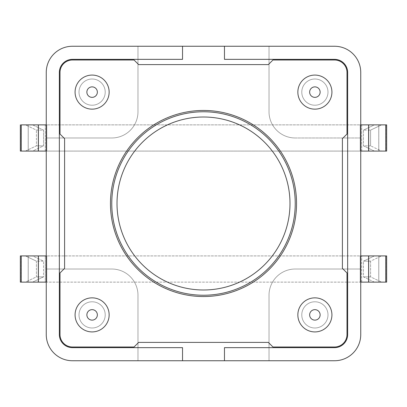 <?xml version="1.0" encoding="UTF-8"?>
<svg xmlns="http://www.w3.org/2000/svg" width="407" height="407" viewBox="0 0 407 407"><rect width="100%" height="100%" fill="white"/><g stroke="black" fill="none" stroke-linecap="round" stroke-linejoin="round"><path stroke-width="0.31" stroke-dasharray="2.04 1.53" d="M224.466 59.351L334.544 59.351A13.105 13.105 0 0 1 347.649 72.456L347.649 334.544A13.105 13.105 0 0 1 334.544 347.649L224.466 347.649L224.466 360.75L224.466 347.649L334.544 347.649A13.105 13.105 0 0 0 347.649 334.544L347.649 72.456A13.105 13.105 0 0 0 334.544 59.351L224.466 59.351L224.466 46.25L224.466 59.351M182.534 59.351L182.534 46.25L182.534 59.351L72.456 59.351L182.534 59.351M59.351 72.456A13.105 13.105 0 0 1 72.456 59.351A13.105 13.105 0 0 0 59.351 72.456L59.351 334.544L59.351 72.456M72.456 347.649A13.105 13.105 0 0 1 59.351 334.544A13.105 13.105 0 0 0 72.456 347.649L182.534 347.649L72.456 347.649M182.534 360.75L182.534 347.649L182.534 360.75M327.991 92.114A13.105 13.105 0 0 0 308.333 80.764A13.105 13.105 0 0 0 308.333 103.459A13.105 13.105 0 0 0 327.991 92.114A13.105 13.105 0 0 0 308.333 80.764A13.105 13.105 0 0 0 308.333 103.459A13.105 13.105 0 0 0 327.991 92.114A13.105 13.105 0 0 0 308.333 80.764A13.105 13.105 0 0 0 308.333 103.459A13.105 13.105 0 0 0 327.991 92.114A13.105 13.105 0 0 0 308.333 80.764A13.105 13.105 0 0 0 308.333 103.459A13.105 13.105 0 0 0 327.991 92.114M327.991 314.886A13.105 13.105 0 0 0 314.886 301.78A13.105 13.105 0 0 0 301.78 314.886A13.105 13.105 0 0 0 314.886 327.991A13.105 13.105 0 0 0 327.991 314.886A13.105 13.105 0 0 0 314.886 301.78A13.105 13.105 0 0 0 301.78 314.886A13.105 13.105 0 0 1 321.438 303.541A13.105 13.105 0 0 1 321.438 326.236A13.105 13.105 0 0 1 301.78 314.886A13.105 13.105 0 0 1 321.438 303.541A13.105 13.105 0 0 1 321.438 326.236A13.105 13.105 0 0 1 301.78 314.886A13.105 13.105 0 0 1 321.438 303.541A13.105 13.105 0 0 1 321.438 326.236A13.105 13.105 0 0 1 301.78 314.886A13.105 13.105 0 0 0 314.886 327.991A13.105 13.105 0 0 0 327.991 314.886M105.22 314.886A13.105 13.105 0 0 0 85.562 303.541A13.105 13.105 0 0 0 85.562 326.236A13.105 13.105 0 0 0 105.22 314.886A13.105 13.105 0 0 0 85.562 303.541A13.105 13.105 0 0 0 85.562 326.236A13.105 13.105 0 0 0 105.22 314.886A13.105 13.105 0 0 0 85.562 303.541A13.105 13.105 0 0 0 85.562 326.236A13.105 13.105 0 0 0 105.22 314.886A13.105 13.105 0 0 0 85.562 303.541A13.105 13.105 0 0 0 85.562 326.236A13.105 13.105 0 0 0 105.22 314.886M105.22 92.114A13.105 13.105 0 0 0 92.114 79.009A13.105 13.105 0 0 0 79.009 92.114A13.105 13.105 0 0 0 92.114 105.22A13.105 13.105 0 0 0 105.22 92.114A13.105 13.105 0 0 0 92.114 79.009A13.105 13.105 0 0 0 79.009 92.114A13.105 13.105 0 0 1 98.667 80.764A13.105 13.105 0 0 1 98.667 103.459A13.105 13.105 0 0 1 79.009 92.114A13.105 13.105 0 0 1 98.667 80.764A13.105 13.105 0 0 1 98.667 103.459A13.105 13.105 0 0 1 79.009 92.114A13.105 13.105 0 0 1 98.667 80.764A13.105 13.105 0 0 1 98.667 103.459A13.105 13.105 0 0 1 79.009 92.114A13.105 13.105 0 0 0 92.114 105.22A13.105 13.105 0 0 0 105.22 92.114M295.233 203.5A91.733 91.733 0 0 0 157.636 124.059A91.733 91.733 0 0 0 157.636 282.941A91.733 91.733 0 0 0 295.233 203.5A91.733 91.733 0 0 0 157.636 124.059A91.733 91.733 0 0 0 157.636 282.941A91.733 91.733 0 0 0 295.233 203.5M137.978 360.75L137.978 295.233A26.211 26.211 0 0 0 111.767 269.022L46.25 269.022L46.25 137.978L111.767 137.978A26.211 26.211 0 0 0 137.978 111.767L137.978 46.25L269.022 46.25L269.022 111.767A26.211 26.211 0 0 0 295.233 137.978L360.75 137.978L360.75 269.022L295.233 269.022A26.211 26.211 0 0 0 269.022 295.233L269.022 360.75L137.978 360.75L137.978 295.233A26.211 26.211 0 0 0 111.767 269.022L46.25 269.022L46.25 334.544A26.211 26.211 0 0 0 72.456 360.75L137.978 360.75L137.978 295.233A26.211 26.211 0 0 0 111.767 269.022L46.25 269.022L46.25 137.978L111.767 137.978A26.211 26.211 0 0 0 137.978 111.767L137.978 46.25L72.456 46.25A26.211 26.211 0 0 0 46.25 72.456L46.25 137.978L111.767 137.978A26.211 26.211 0 0 0 137.978 111.767L137.978 46.25L269.022 46.25L269.022 111.767A26.211 26.211 0 0 0 295.233 137.978L360.75 137.978L360.75 72.456A26.211 26.211 0 0 0 334.544 46.25L269.022 46.25L269.022 111.767A26.211 26.211 0 0 0 295.233 137.978L360.75 137.978L360.75 269.022L295.233 269.022A26.211 26.211 0 0 0 269.022 295.233L269.022 360.75L334.544 360.75A26.211 26.211 0 0 0 360.75 334.544L360.75 269.022L295.233 269.022A26.211 26.211 0 0 0 269.022 295.233L269.022 360.75L137.978 360.75L137.978 295.233A26.211 26.211 0 0 0 111.767 269.022L46.25 269.022L46.25 334.544A26.211 26.211 0 0 0 72.456 360.75L137.978 360.75M72.456 60.007L134.045 60.007L138.634 64.596L134.045 60.007L72.456 60.007A12.449 12.449 0 0 0 60.007 72.456A12.449 12.449 0 0 1 72.456 60.007M72.456 346.993A12.449 12.449 0 0 1 60.007 334.544L60.007 272.955L64.596 268.366L64.596 138.634L60.007 134.045L60.007 72.456L60.007 134.045L64.596 138.634L64.596 268.366L60.007 272.955L60.007 334.544A12.449 12.449 0 0 0 72.456 346.993L134.045 346.993L72.456 346.993M272.955 60.007L268.366 64.596L138.634 64.596L268.366 64.596L272.955 60.007L334.544 60.007A12.449 12.449 0 0 1 346.993 72.456L346.993 134.045L342.404 138.634L346.993 134.045L346.993 72.456A12.449 12.449 0 0 0 334.544 60.007L272.955 60.007M301.78 92.114A13.105 13.105 0 0 1 321.438 80.764A13.105 13.105 0 0 1 321.438 103.459A13.105 13.105 0 0 1 301.78 92.114A13.105 13.105 0 0 1 321.438 80.764A13.105 13.105 0 0 1 321.438 103.459A13.105 13.105 0 0 1 301.78 92.114A13.105 13.105 0 0 1 321.438 80.764A13.105 13.105 0 0 1 321.438 103.459A13.105 13.105 0 0 1 301.78 92.114A13.105 13.105 0 0 1 321.438 80.764A13.105 13.105 0 0 1 321.438 103.459A13.105 13.105 0 0 1 301.78 92.114M79.009 314.886A13.105 13.105 0 0 1 98.667 303.541A13.105 13.105 0 0 1 98.667 326.236A13.105 13.105 0 0 1 79.009 314.886A13.105 13.105 0 0 1 98.667 303.541A13.105 13.105 0 0 1 98.667 326.236A13.105 13.105 0 0 1 79.009 314.886A13.105 13.105 0 0 1 98.667 303.541A13.105 13.105 0 0 1 98.667 326.236A13.105 13.105 0 0 1 79.009 314.886A13.105 13.105 0 0 1 98.667 303.541A13.105 13.105 0 0 1 98.667 326.236A13.105 13.105 0 0 1 79.009 314.886M342.404 268.366L342.404 138.634L342.404 268.366L346.993 272.955L346.993 334.544A12.449 12.449 0 0 1 334.544 346.993L272.955 346.993L268.366 342.404L138.634 342.404L134.045 346.993L138.634 342.404L268.366 342.404L272.955 346.993L334.544 346.993A12.449 12.449 0 0 0 346.993 334.544L346.993 272.955L342.404 268.366M110.46 203.5A93.04 93.04 0 0 1 250.02 122.924A93.04 93.04 0 0 1 250.02 284.076A93.04 93.04 0 0 1 110.46 203.5A93.04 93.04 0 0 1 250.02 122.924A93.04 93.04 0 0 1 250.02 284.076A93.04 93.04 0 0 1 110.46 203.5M363.451 130.118L363.451 145.843L370.594 145.843L370.594 130.118L363.451 130.118L374.435 124.873L378.79 124.873L25.422 124.873L36.406 130.118L43.549 130.118L32.565 124.873L25.422 124.873L36.406 130.118L43.549 130.118L43.549 145.843L36.406 145.843L36.406 130.118L36.406 145.843L25.422 151.083L32.565 151.083L43.549 145.843L36.406 145.843L25.422 151.083L32.565 151.083L43.549 145.843L43.549 130.118L32.565 124.873L28.21 124.873L28.236 151.083L32.565 151.083L28.21 151.083L45.304 151.083L28.236 151.083L28.231 124.873L28.236 151.083L28.231 124.873L45.304 124.873L45.304 151.083L46.25 151.083L45.304 151.083L45.304 124.873L46.25 124.873L46.25 151.083L46.774 151.083L46.25 151.083L46.25 124.873L46.25 151.083L46.774 151.083L46.25 151.083L46.25 124.873L46.774 124.873L46.25 124.873L46.774 124.873L46.774 151.083L46.774 124.873L46.774 151.083L46.774 124.873L360.226 124.873L46.774 124.873L360.226 124.873L360.226 151.083L46.774 151.083L360.226 151.083L46.774 151.083L360.226 151.083L360.226 124.873L360.226 151.083L360.226 124.873L360.75 124.873L360.75 151.083L360.226 151.083L361.696 151.083L360.75 151.083L360.75 124.873L360.226 124.873L360.75 124.873L360.75 151.083L360.75 124.873L361.696 124.873L361.696 151.083L378.79 151.083L361.696 151.083L361.696 124.873L378.79 124.873L378.769 151.083L374.435 151.083L363.451 145.843L363.451 130.118L370.594 130.118L381.578 124.873L386.65 124.873L374.435 124.873L378.769 124.873L378.764 151.083L374.435 151.083L386.65 151.083L385.907 151.083L385.907 124.873L385.907 151.083L381.578 151.083L370.594 145.843L370.594 130.118L381.578 124.873L374.435 124.873L363.451 130.118M21.093 124.873L25.422 124.873L20.35 124.873L21.093 124.873L21.093 151.083L25.422 151.083L21.093 151.083L21.093 124.873M20.35 151.083L21.093 151.083L20.35 151.083M374.435 282.127L363.451 276.882L363.451 261.157L374.435 255.917L378.79 255.917L25.422 255.917L36.406 261.157L36.406 276.882L25.422 282.127L32.565 282.127L43.549 276.882L43.549 261.157L32.565 255.917L25.422 255.917L36.406 261.157L43.549 261.157L32.565 255.917L28.21 255.917L46.774 255.917L46.25 255.917L46.25 282.127L28.236 282.127L32.565 282.127L43.549 276.882L36.406 276.882L25.422 282.127L32.565 282.127L28.21 282.127L28.236 255.917L28.231 282.127L28.236 255.917L28.231 282.127L45.304 282.127L45.304 255.917L45.304 282.127L46.25 282.127L46.25 255.917L46.774 255.917L46.774 282.127L46.25 282.127L46.25 255.917L46.25 282.127L46.774 282.127L46.25 282.127L46.774 282.127L46.774 255.917L46.774 282.127L46.774 255.917L360.226 255.917L46.774 255.917L360.226 255.917L360.226 282.127L46.774 282.127L360.226 282.127L46.774 282.127L360.226 282.127L360.226 255.917L360.226 282.127L360.226 255.917L360.75 255.917L360.226 255.917L360.75 255.917L360.75 282.127L360.226 282.127L360.75 282.127L360.75 255.917L386.65 255.917L385.907 255.917L385.907 282.127L381.578 282.127L385.907 282.127L385.907 255.917L381.578 255.917L370.594 261.157L370.594 276.882L363.451 276.882L363.451 261.157L370.594 261.157L370.594 276.882L381.578 282.127L360.226 282.127L360.75 282.127L360.75 255.917L360.75 282.127L361.696 282.127L361.696 255.917L361.696 282.127L378.79 282.127L378.769 255.917L378.764 282.127L378.769 255.917L378.764 282.127L374.435 282.127L363.451 276.882L370.594 276.882L381.578 282.127L374.435 282.127M21.093 255.917L25.422 255.917L21.093 255.917L21.093 282.127L25.422 282.127L20.35 282.127L21.093 282.127L21.093 255.917L20.35 255.917L21.093 255.917M295.233 269.022A26.211 26.211 0 0 0 269.022 295.233L269.022 360.75L334.544 360.75A26.211 26.211 0 0 0 360.75 334.544L360.75 269.022L295.233 269.022M295.233 137.978L360.75 137.978L360.75 72.456A26.211 26.211 0 0 0 334.544 46.25L269.022 46.25L269.022 111.767A26.211 26.211 0 0 0 295.233 137.978M137.978 111.767L137.978 46.25L72.456 46.25A26.211 26.211 0 0 0 46.25 72.456L46.25 137.978L111.767 137.978A26.211 26.211 0 0 0 137.978 111.767M301.78 314.886A13.105 13.105 0 0 1 321.438 303.541A13.105 13.105 0 0 1 321.438 326.236A13.105 13.105 0 0 1 301.78 314.886A13.105 13.105 0 0 1 321.438 303.541A13.105 13.105 0 0 1 321.438 326.236A13.105 13.105 0 0 1 301.78 314.886A13.105 13.105 0 0 1 321.438 303.541A13.105 13.105 0 0 1 321.438 326.236A13.105 13.105 0 0 1 301.78 314.886M79.009 92.114A13.105 13.105 0 0 1 98.667 80.764A13.105 13.105 0 0 1 98.667 103.459A13.105 13.105 0 0 1 79.009 92.114A13.105 13.105 0 0 1 98.667 80.764A13.105 13.105 0 0 1 98.667 103.459A13.105 13.105 0 0 1 79.009 92.114A13.105 13.105 0 0 1 98.667 80.764A13.105 13.105 0 0 1 98.667 103.459A13.105 13.105 0 0 1 79.009 92.114M370.594 145.843L363.451 145.843L374.435 151.083L381.578 151.083L370.594 145.843M36.406 261.157L36.406 276.882L43.549 276.882L43.549 261.157L36.406 261.157M381.578 255.917L374.435 255.917L363.451 261.157L370.594 261.157L381.578 255.917M378.769 124.873L378.769 151.083L378.764 124.873M378.79 151.083L378.79 124.873L378.79 151.083M28.21 151.083L28.21 124.873L28.21 151.083M378.79 282.127L378.79 255.917L378.79 282.127M28.21 282.127L28.21 255.917L28.21 282.127"/><path stroke-width="0.61" d="M182.534 46.25L224.466 46.25L224.466 59.351L334.544 59.351A13.105 13.105 0 0 1 347.649 72.456L347.649 334.544A13.105 13.105 0 0 1 334.544 347.649L224.466 347.649L224.466 360.75L334.544 360.75A26.211 26.211 0 0 0 360.75 334.544L360.75 72.456A26.211 26.211 0 0 0 334.544 46.25L224.466 46.25L224.466 59.351L334.544 59.351A13.105 13.105 0 0 1 347.649 72.456L347.649 334.544A13.105 13.105 0 0 1 334.544 347.649L224.466 347.649L224.466 360.75L334.544 360.75A26.211 26.211 0 0 0 360.75 334.544L360.75 72.456A26.211 26.211 0 0 0 334.544 46.25L72.456 46.25A26.211 26.211 0 0 0 46.25 72.456L46.25 334.544A26.211 26.211 0 0 0 72.456 360.75L224.466 360.75L182.534 360.75L182.534 347.649L72.456 347.649A13.105 13.105 0 0 1 59.351 334.544L59.351 72.456A13.105 13.105 0 0 1 72.456 59.351L182.534 59.351L182.534 46.25L72.456 46.25A26.211 26.211 0 0 0 46.25 72.456L46.25 334.544A26.211 26.211 0 0 0 72.456 360.75L182.534 360.75L182.534 347.649L72.456 347.649A13.105 13.105 0 0 1 59.351 334.544L59.351 72.456A13.105 13.105 0 0 1 72.456 59.351L182.534 59.351L182.534 46.25M111.767 203.5A91.733 91.733 0 0 1 203.5 111.767A91.733 91.733 0 0 1 295.233 203.5A91.733 91.733 0 0 1 203.5 295.233A91.733 91.733 0 0 1 111.767 203.5A91.733 91.733 0 0 1 203.5 111.767A91.733 91.733 0 0 1 295.233 203.5A91.733 91.733 0 0 1 203.5 295.233A91.733 91.733 0 0 1 111.767 203.5M109.147 314.886A17.038 17.038 0 0 0 83.598 300.132A17.038 17.038 0 0 0 83.598 329.639A17.038 17.038 0 0 0 109.147 314.886A17.038 17.038 0 0 0 83.598 300.132A17.038 17.038 0 0 0 83.598 329.639A17.038 17.038 0 0 0 109.147 314.886M331.924 314.886A17.038 17.038 0 0 1 314.886 331.924A17.038 17.038 0 0 1 297.853 314.886A17.038 17.038 0 0 1 314.886 297.853A17.038 17.038 0 0 1 331.924 314.886A17.038 17.038 0 0 1 314.886 331.924A17.038 17.038 0 0 1 297.853 314.886A17.038 17.038 0 0 1 314.886 297.853A17.038 17.038 0 0 1 331.924 314.886M331.924 92.114A17.038 17.038 0 0 0 306.369 77.361A17.038 17.038 0 0 0 306.369 106.868A17.038 17.038 0 0 0 331.924 92.114A17.038 17.038 0 0 0 306.369 77.361A17.038 17.038 0 0 0 306.369 106.868A17.038 17.038 0 0 0 331.924 92.114M109.147 92.114A17.038 17.038 0 0 1 92.114 109.147A17.038 17.038 0 0 1 75.076 92.114A17.038 17.038 0 0 1 92.114 75.076A17.038 17.038 0 0 1 109.147 92.114A17.038 17.038 0 0 1 92.114 109.147A17.038 17.038 0 0 1 75.076 92.114A17.038 17.038 0 0 1 92.114 75.076A17.038 17.038 0 0 1 109.147 92.114M72.456 60.007L134.045 60.007L138.634 64.596L134.045 60.007L72.456 60.007A12.449 12.449 0 0 0 60.007 72.456A12.449 12.449 0 0 1 72.456 60.007M72.456 346.993A12.449 12.449 0 0 1 60.007 334.544L60.007 272.955L64.596 268.366L64.596 138.634L60.007 134.045L60.007 72.456L60.007 134.045L64.596 138.634L64.596 268.366L60.007 272.955L60.007 334.544A12.449 12.449 0 0 0 72.456 346.993L134.045 346.993L72.456 346.993M272.955 60.007L268.366 64.596L138.634 64.596L268.366 64.596L272.955 60.007L334.544 60.007A12.449 12.449 0 0 1 346.993 72.456L346.993 134.045L342.404 138.634L346.993 134.045L346.993 72.456A12.449 12.449 0 0 0 334.544 60.007L272.955 60.007M110.46 203.5A93.04 93.04 0 0 1 250.02 122.924A93.04 93.04 0 0 1 250.02 284.076A93.04 93.04 0 0 1 110.46 203.5A93.04 93.04 0 0 1 250.02 122.924A93.04 93.04 0 0 1 250.02 284.076A93.04 93.04 0 0 1 110.46 203.5M138.634 342.404L134.045 346.993L138.634 342.404L268.366 342.404L138.634 342.404M272.955 346.993L268.366 342.404L272.955 346.993L334.544 346.993L272.955 346.993M346.993 334.544A12.449 12.449 0 0 1 334.544 346.993A12.449 12.449 0 0 0 346.993 334.544L346.993 272.955L342.404 268.366L342.404 138.634L342.404 268.366L346.993 272.955L346.993 334.544M21.261 124.873L38.324 124.873L21.261 124.873L21.261 151.083L20.35 151.083L20.35 124.873L20.35 151.083L21.261 151.083L21.261 124.873M38.385 124.873L46.25 124.873L38.385 124.873L38.385 151.083L21.261 151.083L38.324 151.083L38.324 124.873L38.385 151.083L38.385 124.873M368.615 124.873L360.75 124.873L368.676 124.873L368.615 151.083L360.75 151.083L368.615 151.083L368.615 124.873M385.739 124.873L368.676 124.873L386.65 124.873L385.739 124.873L385.739 151.083L368.615 151.083L368.676 124.873L368.676 151.083L385.739 151.083L385.739 124.873M386.65 151.083L385.739 151.083L386.65 151.083L386.65 124.873L386.65 151.083M46.25 151.083L38.385 151.083L46.25 151.083M21.261 255.917L20.35 255.917L21.261 255.917L21.261 282.127L20.35 282.127L20.35 255.917L20.35 282.127L38.324 282.127L21.261 282.127L21.261 255.917L38.324 255.917L21.261 255.917M38.385 255.917L38.324 282.127L38.324 255.917L38.385 282.127L46.25 282.127L38.385 282.127L38.385 255.917L38.385 282.127L38.385 255.917L46.25 255.917L38.385 255.917M368.615 255.917L360.75 255.917L368.615 255.917L368.615 282.127L360.75 282.127L368.676 282.127L368.615 255.917M385.739 255.917L368.676 255.917L368.676 282.127L385.739 282.127L368.676 282.127L368.676 255.917L385.739 255.917L385.739 282.127L386.65 282.127L385.739 282.127L385.739 255.917L386.65 255.917L385.739 255.917M117.013 203.5A86.488 86.488 0 0 1 246.744 128.597A86.488 86.488 0 0 1 246.744 278.403A86.488 86.488 0 0 1 117.013 203.5A86.488 86.488 0 0 1 246.744 128.597A86.488 86.488 0 0 1 246.744 278.403A86.488 86.488 0 0 1 117.013 203.5M97.354 314.886A5.24 5.24 0 0 0 89.494 310.348A5.24 5.24 0 0 0 89.494 319.424A5.24 5.24 0 0 0 97.354 314.886A5.24 5.24 0 0 0 89.494 310.348A5.24 5.24 0 0 0 89.494 319.424A5.24 5.24 0 0 0 97.354 314.886M309.646 314.886A5.24 5.24 0 0 1 317.506 310.348A5.24 5.24 0 0 1 317.506 319.424A5.24 5.24 0 0 1 309.646 314.886A5.24 5.24 0 0 1 317.506 310.348A5.24 5.24 0 0 1 317.506 319.424A5.24 5.24 0 0 1 309.646 314.886M86.869 92.114A5.24 5.24 0 0 1 94.734 87.576A5.24 5.24 0 0 1 94.734 96.652A5.24 5.24 0 0 1 86.869 92.114A5.24 5.24 0 0 1 94.734 87.576A5.24 5.24 0 0 1 94.734 96.652A5.24 5.24 0 0 1 86.869 92.114M320.131 92.114A5.24 5.24 0 0 0 312.266 87.576A5.24 5.24 0 0 0 312.266 96.652A5.24 5.24 0 0 0 320.131 92.114A5.24 5.24 0 0 0 312.266 87.576A5.24 5.24 0 0 0 312.266 96.652A5.24 5.24 0 0 0 320.131 92.114M386.65 282.127L386.65 255.917L386.65 282.127"/></g></svg>
